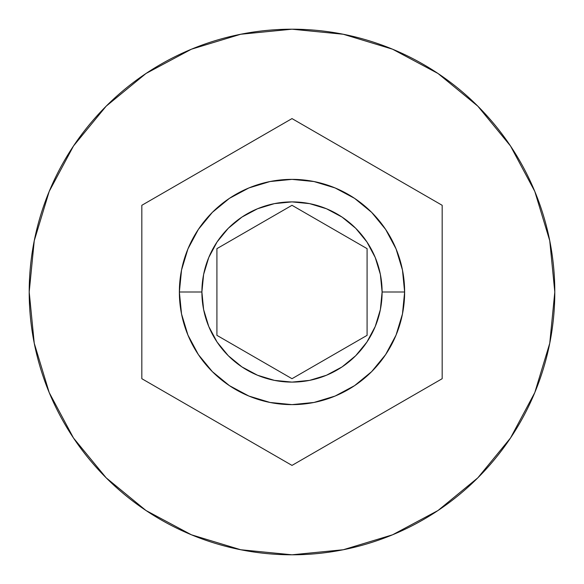 <?xml version="1.0" encoding="UTF-8"?>
<svg xmlns="http://www.w3.org/2000/svg" width="584" height="584" viewBox="0 0 584 584"><rect width="100%" height="100%" fill="white"/><g stroke="black" fill="none" stroke-linecap="round" stroke-linejoin="round"><path stroke-width="0.88" d="M404.632 292A112.632 112.632 0 0 0 292 179.368A112.632 112.632 0 0 0 179.368 292L201.896 292A90.104 90.104 0 0 1 292 201.896A90.104 90.104 0 0 1 382.104 292L404.632 292L402.464 313.973L396.054 335.099L385.644 354.576L371.643 371.643L354.576 385.644L335.099 396.054L313.973 402.464L292 404.632L270.027 402.464L248.901 396.054L229.424 385.644L212.357 371.643L198.356 354.576L187.946 335.099L181.536 313.973L179.368 292A112.632 112.632 0 0 1 292 179.368A112.632 112.632 0 0 1 404.632 292A112.632 112.632 0 0 1 292 404.632A112.632 112.632 0 0 1 179.368 292L181.536 270.027L187.946 248.901L198.356 229.424L212.357 212.357L229.424 198.356L248.901 187.946L270.027 181.536L292 179.368L313.973 181.536L335.099 187.946L354.576 198.356L371.643 212.357L385.644 229.424L396.054 248.901L402.464 270.027L404.632 292L382.104 292L380.374 274.422L375.242 257.522L366.92 241.944L355.714 228.286L342.056 217.08L326.478 208.758L309.578 203.626L292 201.896L274.422 203.626L257.522 208.758L241.944 217.08L228.286 228.286L217.08 241.944L208.758 257.522L203.626 274.422L201.896 292L203.626 309.578L208.758 326.478L217.08 342.056L228.286 355.714L241.944 366.92L257.522 375.242L274.422 380.374L292 382.104L309.578 380.374L326.478 375.242L342.056 366.92L355.714 355.714L366.92 342.056L375.242 326.478L380.374 309.578L382.104 292A90.104 90.104 0 0 1 292 382.104A90.104 90.104 0 0 1 201.896 292L179.368 292A112.632 112.632 0 0 0 292 404.632A112.632 112.632 0 0 0 404.632 292M29.2 292A262.8 262.8 0 0 1 292 29.2A262.8 262.8 0 0 1 554.8 292A262.8 262.8 0 0 0 292 29.2A262.8 262.8 0 0 0 29.2 292L34.252 343.268L49.202 392.572L73.489 438.007L106.171 477.829L145.993 510.511L191.428 534.798L240.732 549.748L292 554.8L343.268 549.748L392.572 534.798L438.007 510.511L477.829 477.829L510.511 438.007L534.798 392.572L549.748 343.268L554.8 292L549.748 240.732L534.798 191.428L510.511 145.993L477.829 106.171L438.007 73.489L392.572 49.202L343.268 34.252L292 29.2L240.732 34.252L191.428 49.202L145.993 73.489L106.171 106.171L73.489 145.993L49.202 191.428L34.252 240.732L29.2 292A262.8 262.8 0 0 0 292 554.8A262.8 262.8 0 0 0 554.8 292A262.8 262.8 0 0 1 292 554.8A262.8 262.8 0 0 1 29.2 292M292 118.596L442.168 205.298L442.168 378.702L292 465.404L141.832 378.702L141.832 205.298L292 118.596L442.168 205.298L292 118.596L141.832 205.298L141.832 378.702L292 465.404L442.168 378.702L442.168 205.298L442.168 378.702L292 465.404L141.832 378.702L141.832 205.298L292 118.596M292 205.298L367.088 248.653L367.088 335.347L292 378.702L216.912 335.347L216.912 248.653L292 205.298L367.088 248.653L292 205.298L216.912 248.653L216.912 335.347L292 378.702L367.088 335.347L367.088 248.653L367.088 335.347L292 378.702L216.912 335.347L216.912 248.653L292 205.298"/></g></svg>
